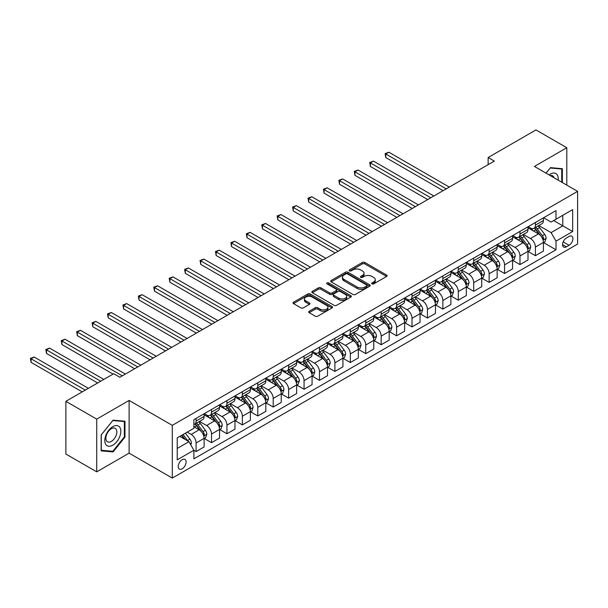 <?xml version="1.0" encoding="UTF-8"?>
<svg xmlns="http://www.w3.org/2000/svg" width="608" height="608" viewBox="0 0 608 608"><rect width="100%" height="100%" fill="white"/><g stroke="black" fill="none" stroke-linecap="round" stroke-linejoin="round"><path stroke-width="0.91" d="M372.02 283.875A1.201 0.692 0 0 0 373.715 283.875L386.582 276.45A1.71 0.988 0 0 0 387.083 275.751A1.71 0.988 0 0 0 386.582 275.052L364.785 262.466A1.71 0.988 0 0 0 362.36 262.466L349.494 269.891A1.201 0.692 0 0 0 349.144 270.385A1.201 0.692 0 0 0 349.494 270.872A1.201 0.692 0 0 0 351.188 270.872L352.853 269.914A5.48 3.162 0 0 1 360.605 269.914L362.421 270.963A5.48 3.162 0 0 1 364.025 273.197A5.48 3.162 0 0 1 362.421 275.439L360.757 276.397A1.201 0.692 0 0 0 360.407 276.883A1.201 0.692 0 0 0 360.757 277.377A1.201 0.692 0 0 0 362.452 277.377L364.116 276.412A5.48 3.162 0 0 1 371.868 276.412L373.684 277.461A5.48 3.162 0 0 1 375.288 279.703A5.48 3.162 0 0 1 373.684 281.937L372.02 282.902A1.201 0.692 0 0 0 371.67 283.389A1.201 0.692 0 0 0 372.02 283.875L372.02 282.902M182.157 468.821A5.586 3.222 120 0 0 185.805 463.896A5.586 3.222 120 0 0 184.954 459.42A5.586 3.222 120 0 0 182.157 459.701A5.586 3.222 120 0 0 178.509 464.618A5.586 3.222 120 0 0 179.368 469.095A5.586 3.222 120 0 0 182.157 468.821M309.191 311.273A1.71 0.988 0 0 0 308.689 311.972A1.71 0.988 0 0 0 309.191 312.672L315.309 316.198A1.71 0.988 0 0 0 317.733 316.198L332.021 307.952A1.71 0.988 0 0 0 332.523 307.253A1.71 0.988 0 0 0 332.021 306.554L310.224 293.968A1.71 0.988 0 0 0 307.8 293.968L293.512 302.214A1.71 0.988 0 0 0 293.01 302.913A1.71 0.988 0 0 0 293.512 303.612L300.899 307.876A1.71 0.988 0 0 0 303.324 307.876L309.434 304.35A1.71 0.988 0 0 0 309.936 303.65A1.71 0.988 0 0 0 309.434 302.951L305.771 300.838A4.583 2.645 0 0 1 304.433 298.961A4.583 2.645 0 0 1 307.26 296.522A4.583 2.645 0 0 1 312.254 297.092L326.602 305.383A4.583 2.645 0 0 1 327.948 307.253A4.583 2.645 0 0 1 325.113 309.692A4.583 2.645 0 0 1 320.127 309.122L317.733 307.739A1.71 0.988 0 0 0 315.309 307.739L309.191 311.273L309.191 312.672L315.309 309.16L315.309 307.739M129.109 400.436L96.718 419.132L65.869 401.326L65.869 454.039L96.718 471.846L129.109 453.15L172.292 478.078L172.292 425.364L129.109 400.436L129.109 453.15M566.8 185.128L566.8 147.729L534.417 166.432L577.6 191.36L172.292 425.364M566.8 147.729L535.96 129.922L488.148 157.525L488.148 164.646M65.869 401.326L113.681 373.722L119.852 377.279L494.319 161.09L488.148 157.525M352.974 294.454A1.71 0.988 0 0 0 355.399 294.454L369.687 286.201A1.71 0.988 0 0 0 370.188 285.502A1.71 0.988 0 0 0 369.687 284.802L347.89 272.217A1.71 0.988 0 0 0 345.466 272.217L331.178 280.47A1.71 0.988 0 0 0 330.676 281.17A1.71 0.988 0 0 0 331.178 281.869L352.974 294.454M327.476 284.141A1.201 0.692 0 0 1 328.692 284.308L328.692 282.88L350.854 295.678A1.71 0.988 0 0 1 351.356 296.377A1.71 0.988 0 0 1 350.854 297.076L336.566 305.33A1.71 0.988 0 0 1 334.142 305.33L312.345 292.744L318.455 289.233L318.455 287.812L312.345 291.346A1.71 0.988 0 0 0 311.843 292.045A1.71 0.988 0 0 0 312.345 292.744L312.345 291.346M318.455 289.233A1.71 0.988 0 0 1 320.88 289.233L320.88 287.812A1.71 0.988 0 0 0 318.455 287.812M320.88 287.812L329.718 292.919A1.71 0.988 0 0 0 332.143 292.919L336.201 290.571A1.71 0.988 0 0 0 336.703 289.872A1.71 0.988 0 0 0 336.201 289.172L326.998 283.86A1.201 0.692 0 0 1 326.648 283.374A1.201 0.692 0 0 1 327.385 282.735A1.201 0.692 0 0 1 328.692 282.88M569.088 236.451L566.375 238.017A5.411 3.124 120 0 0 562.841 242.79A5.411 3.124 120 0 0 563.669 247.122A5.411 3.124 120 0 0 566.375 246.856L569.088 245.282A5.411 3.124 120 0 0 572.622 240.517A5.411 3.124 120 0 0 571.794 236.185A5.411 3.124 120 0 0 569.088 236.451M172.292 478.078L577.6 244.074L577.6 191.36M543.605 217.755L551.076 222.064L556.008 219.214L556.008 210.596L193.884 419.664L193.884 428.283L177.224 437.904L177.224 459.846L193.884 450.224L193.884 458.842L556.008 249.774L556.008 241.156L551.076 232.606L538.802 225.522M556.008 219.214L572.668 209.6L572.668 231.534L556.008 241.156M96.718 419.132L96.718 471.846M553.66 220.567L562.795 225.842L562.795 215.293L572.668 209.6M551.076 232.606L562.795 225.842L572.668 231.534M177.224 448.446L188.944 441.674L179.816 436.407M193.884 450.3L196.103 451.577L196.103 442.958A6.977 4.028 -120 0 0 191.17 434.408L187.218 432.136M196.103 451.577L204.121 446.948L204.121 438.33A6.977 4.028 -120 0 0 199.188 429.78L193.884 426.717M204.311 438.505L211.523 442.677L211.523 434.059A6.977 4.028 -120 0 0 206.591 425.509L199.5 421.42M211.523 442.677L219.541 438.041L219.541 429.423A6.977 4.028 -120 0 0 214.609 420.88L204.121 414.823M219.731 429.605L226.951 433.77L226.951 425.152A6.977 4.028 -120 0 0 222.011 416.602L214.928 412.513M226.951 433.77L234.969 429.142L234.969 420.523A6.977 4.028 -120 0 0 230.029 411.973L219.541 405.916M235.152 420.698L242.372 424.87L242.372 416.244A6.977 4.028 -120 0 0 237.432 407.702L230.348 403.606M242.372 424.87L250.39 420.234L250.39 411.616A6.977 4.028 -120 0 0 245.457 403.066L234.969 397.016M250.572 411.798L257.792 415.963L257.792 407.345A6.977 4.028 -120 0 0 252.86 398.795L245.769 394.706M257.792 415.963L265.81 411.335L265.81 402.716A6.977 4.028 -120 0 0 260.878 394.166L250.39 388.109M266 402.891L273.212 407.056L273.212 398.438A6.977 4.028 -120 0 0 268.28 389.888L261.197 385.799M273.212 407.056L281.238 402.428L281.238 393.809A6.977 4.028 -120 0 0 276.298 385.259L265.81 379.202M281.42 393.984L288.64 398.156L288.64 389.538A6.977 4.028 -120 0 0 283.7 380.988L276.617 376.892M288.64 398.156L296.658 393.52L296.658 384.902A6.977 4.028 -120 0 0 291.726 376.36L281.238 370.302M296.841 385.084L304.061 389.249L304.061 380.631A6.977 4.028 -120 0 0 299.128 372.081L292.038 367.992M304.061 389.249L312.079 384.621L312.079 376.002A6.977 4.028 -120 0 0 307.146 367.452L296.658 361.395M312.269 376.177L319.481 380.342L319.481 371.724A6.977 4.028 -120 0 0 314.549 363.181L307.466 359.085M319.481 380.342L327.507 375.714L327.507 367.095A6.977 4.028 -120 0 0 322.567 358.545L312.079 352.496M327.689 367.278L334.909 371.442L334.909 362.824A6.977 4.028 -120 0 0 329.969 354.274L322.886 350.185M334.909 371.442L342.927 366.814L342.927 358.188A6.977 4.028 -120 0 0 337.995 349.646L327.507 343.588M343.11 358.37L350.33 362.535L350.33 353.917A6.977 4.028 -120 0 0 345.397 345.367L338.306 341.278M350.33 362.535L358.348 357.907L358.348 349.288A6.977 4.028 -120 0 0 353.415 340.738L342.927 334.681M358.538 349.463L365.75 353.636L365.75 345.01A6.977 4.028 -120 0 0 360.818 336.467L353.734 332.371M365.75 353.636L373.776 349L373.776 340.381A6.977 4.028 -120 0 0 368.836 331.831L358.348 325.782M373.958 340.564L381.178 344.728L381.178 336.11A6.977 4.028 -120 0 0 376.238 327.56L369.155 323.471M381.178 344.728L389.196 340.1L389.196 331.482A6.977 4.028 -120 0 0 384.264 322.932L373.776 316.874M389.378 331.656L396.598 335.821L396.598 327.203A6.977 4.028 -120 0 0 391.666 318.653L384.575 314.564M396.598 335.821L404.616 331.193L404.616 322.574A6.977 4.028 -120 0 0 399.684 314.024L389.196 307.975M404.806 322.749L412.019 326.922L412.019 318.303A6.977 4.028 -120 0 0 407.086 309.753L400.003 305.664M412.019 326.922L420.044 322.293L420.044 313.667A6.977 4.028 -120 0 0 415.104 305.125L404.616 299.068M420.227 313.85L427.447 318.014L427.447 309.396A6.977 4.028 -120 0 0 422.507 300.846L415.424 296.757M427.447 318.014L435.465 313.386L435.465 304.768A6.977 4.028 -120 0 0 430.525 296.218L420.044 290.16M435.647 304.942L442.867 309.115L442.867 300.489A6.977 4.028 -120 0 0 437.935 291.946L430.844 287.85M442.867 309.115L450.885 304.479L450.885 295.86A6.977 4.028 -120 0 0 445.953 287.31L435.465 281.261M451.075 296.043L458.288 300.208L458.288 291.589A6.977 4.028 -120 0 0 453.355 283.039L446.264 278.95M458.288 300.208L466.306 295.579L466.306 286.961A6.977 4.028 -120 0 0 461.373 278.411L450.885 272.354M466.496 287.136L473.716 291.3L473.716 282.682A6.977 4.028 -120 0 0 468.776 274.132L461.692 270.043M473.716 291.3L481.734 286.672L481.734 278.054A6.977 4.028 -120 0 0 476.794 269.504L466.306 263.446M481.916 278.228L489.136 282.401L489.136 273.782A6.977 4.028 -120 0 0 484.196 265.232L477.113 261.136M489.136 282.401L497.154 277.765L497.154 269.146A6.977 4.028 -120 0 0 492.222 260.604L481.734 254.547M497.336 269.329L504.556 273.494L504.556 264.875A6.977 4.028 -120 0 0 499.624 256.325L492.533 252.236M504.556 273.494L512.574 268.865L512.574 260.247A6.977 4.028 -120 0 0 507.642 251.697L497.154 245.64M512.764 260.422L519.977 264.586L519.977 255.968A6.977 4.028 -120 0 0 515.044 247.426L507.961 243.329M519.977 264.586L528.002 259.958L528.002 251.34A6.977 4.028 -120 0 0 523.062 242.79L512.574 236.74M528.185 251.522L535.405 255.687L535.405 247.068A6.977 4.028 -120 0 0 530.465 238.518L523.382 234.43M535.405 255.687L543.423 251.058L543.423 242.432A6.977 4.028 -120 0 0 538.49 233.89L528.002 227.833M528.185 226.655L530.465 227.977A6.977 4.028 -120 0 0 533.961 228.319A6.977 4.028 -120 0 0 535.405 225.127L535.405 222.49M512.764 235.562L515.044 236.877A6.977 4.028 -120 0 0 518.533 237.226A6.977 4.028 -120 0 0 519.977 234.027L519.977 231.397M497.336 244.469L499.624 245.784A6.977 4.028 -120 0 0 503.112 246.126A6.977 4.028 -120 0 0 504.556 242.934L504.556 240.297M481.916 253.369L484.196 254.691A6.977 4.028 -120 0 0 487.692 255.033A6.977 4.028 -120 0 0 489.136 251.841L489.136 249.204M466.496 262.276L468.776 263.591A6.977 4.028 -120 0 0 472.264 263.94A6.977 4.028 -120 0 0 473.716 260.741L473.716 258.104M451.068 271.176L453.355 272.498A6.977 4.028 -120 0 0 456.844 272.84A6.977 4.028 -120 0 0 458.288 269.648L458.288 267.011M435.647 280.083L437.935 281.398A6.977 4.028 -120 0 0 441.423 281.747A6.977 4.028 -120 0 0 442.867 278.555L442.867 275.918M420.227 288.99L422.507 290.305A6.977 4.028 -120 0 0 425.995 290.654A6.977 4.028 -120 0 0 427.447 287.455L427.447 284.818M404.806 297.89L407.086 299.212A6.977 4.028 -120 0 0 410.575 299.554A6.977 4.028 -120 0 0 412.019 296.362L412.019 293.725M389.378 306.797L391.666 308.112A6.977 4.028 -120 0 0 395.154 308.461A6.977 4.028 -120 0 0 396.598 305.262L396.598 302.632M373.958 315.696L376.238 317.019A6.977 4.028 -120 0 0 379.726 317.361A6.977 4.028 -120 0 0 381.178 314.169L381.178 311.532M358.538 324.604L360.818 325.926A6.977 4.028 -120 0 0 364.306 326.268A6.977 4.028 -120 0 0 365.75 323.076L365.75 320.439M343.11 333.511L345.397 334.826A6.977 4.028 -120 0 0 348.886 335.175A6.977 4.028 -120 0 0 350.33 331.976L350.33 329.338M327.689 342.41L329.969 343.733A6.977 4.028 -120 0 0 333.465 344.075A6.977 4.028 -120 0 0 334.909 340.883L334.909 338.246M312.269 351.318L314.549 352.632A6.977 4.028 -120 0 0 318.037 352.982A6.977 4.028 -120 0 0 319.481 349.782L319.481 347.153M296.841 360.225L299.128 361.54A6.977 4.028 -120 0 0 302.617 361.882A6.977 4.028 -120 0 0 304.061 358.69L304.061 356.052M281.42 369.124L283.7 370.447A6.977 4.028 -120 0 0 287.196 370.789A6.977 4.028 -120 0 0 288.64 367.597L288.64 364.96M266 378.032L268.28 379.346A6.977 4.028 -120 0 0 271.768 379.696A6.977 4.028 -120 0 0 273.212 376.496L273.212 373.859M250.572 386.931L252.86 388.254A6.977 4.028 -120 0 0 256.348 388.596A6.977 4.028 -120 0 0 257.792 385.404L257.792 382.766M235.152 395.838L237.432 397.153A6.977 4.028 -120 0 0 240.928 397.503A6.977 4.028 -120 0 0 242.372 394.303L242.372 391.674M219.731 404.746L222.011 406.06A6.977 4.028 -120 0 0 225.5 406.402A6.977 4.028 -120 0 0 226.951 403.21L226.951 400.573M204.311 413.645L206.591 414.968A6.977 4.028 -120 0 0 210.079 415.31A6.977 4.028 -120 0 0 211.523 412.118L211.523 409.48M543.605 242.615L556.008 249.774M533.961 228.319L541.979 223.691A6.977 4.028 -120 0 0 543.423 220.499L543.423 217.862M518.533 237.226L526.558 232.598A6.977 4.028 -120 0 0 528.002 229.398L528.002 226.761M503.112 246.126L511.13 241.498A6.977 4.028 -120 0 0 512.574 238.306L512.574 235.668M487.692 255.033L495.71 250.405A6.977 4.028 -120 0 0 497.154 247.205L497.154 244.576M472.264 263.94L480.29 259.304A6.977 4.028 -120 0 0 481.734 256.112L481.734 253.475M456.844 272.84L464.862 268.212A6.977 4.028 -120 0 0 466.306 265.02L466.306 262.382M441.423 281.747L449.441 277.119A6.977 4.028 -120 0 0 450.885 273.919L450.885 271.282M425.995 290.654L434.021 286.018A6.977 4.028 -120 0 0 435.465 282.826L435.465 280.189M410.575 299.554L418.593 294.926A6.977 4.028 -120 0 0 420.044 291.726L420.044 289.096M395.154 308.461L403.172 303.833A6.977 4.028 -120 0 0 404.616 300.633L404.616 297.996M379.726 317.361L387.752 312.732A6.977 4.028 -120 0 0 389.196 309.54L389.196 306.903M364.306 326.268L372.324 321.64A6.977 4.028 -120 0 0 373.776 318.44L373.776 315.81M348.886 335.175L356.904 330.539A6.977 4.028 -120 0 0 358.348 327.347L358.348 324.71M333.465 344.075L341.483 339.446A6.977 4.028 -120 0 0 342.927 336.254L342.927 333.617M318.037 352.982L326.055 348.354A6.977 4.028 -120 0 0 327.507 345.154L327.507 342.517M302.617 361.882L310.635 357.253A6.977 4.028 -120 0 0 312.079 354.061L312.079 351.424M287.196 370.789L295.214 366.16A6.977 4.028 -120 0 0 296.658 362.961L296.658 360.331M271.768 379.696L279.794 375.06A6.977 4.028 -120 0 0 281.238 371.868L281.238 369.231M256.348 388.596L264.366 383.967A6.977 4.028 -120 0 0 265.81 380.775L265.81 378.138M240.928 397.503L248.946 392.874A6.977 4.028 -120 0 0 250.39 389.675L250.39 387.038M225.5 406.402L233.525 401.774A6.977 4.028 -120 0 0 234.969 398.582L234.969 395.945M210.079 415.31L218.097 410.681A6.977 4.028 -120 0 0 219.541 407.482L219.541 404.852M193.884 424.498A6.977 4.028 -120 0 0 194.659 424.217L202.677 419.581A6.977 4.028 -120 0 0 204.121 416.389L204.121 413.752M194.659 424.217A6.977 4.028 -120 0 0 196.103 421.017L196.103 418.38M188.944 441.674L193.884 450.224M562.362 182.56L562.362 168.712L550.453 167.648L546.045 173.143M101.156 450.862L113.065 451.926L124.974 437.114L124.974 421.238L113.065 420.174L101.156 434.986L101.156 450.862M124.359 436.757L124.974 437.114M111.811 451.197L113.065 451.926M372.499 284.05L373.684 283.366A5.48 3.162 0 0 0 375.288 281.124L375.288 279.703M364.025 273.197L364.025 274.626A5.48 3.162 0 0 1 362.421 276.86L361.236 277.544M386.582 275.052L386.582 276.45L364.785 263.887A1.71 0.988 0 0 0 362.36 263.887L349.972 271.046M369.664 286.216L347.89 273.646A1.71 0.988 0 0 0 345.466 273.646L331.2 281.884M366.662 285.996A1.201 0.692 0 0 0 367.012 285.502A1.201 0.692 0 0 0 366.662 285.015L347.525 273.965A1.201 0.692 0 0 0 345.83 273.965L344.075 274.983A5.48 3.162 0 0 0 342.464 277.218A5.48 3.162 0 0 0 344.075 279.46L357.154 287.006A5.48 3.162 0 0 0 364.906 287.006L366.662 285.996L366.662 287.417A1.201 0.692 0 0 0 367.012 286.93L367.012 285.502M342.464 277.218L342.464 278.646A5.48 3.162 0 0 0 344.075 280.881L344.075 279.46M366.662 287.417L364.906 288.435A5.48 3.162 0 0 1 357.154 288.435L344.075 280.881M320.88 289.233L329.718 294.34A1.71 0.988 0 0 0 332.143 294.34L336.201 292A1.71 0.988 0 0 0 336.703 291.3L336.703 289.872M328.692 284.308L350.831 297.092M338.892 298.216A4.583 2.645 0 0 0 343.885 298.786A4.583 2.645 0 0 0 346.72 296.339A4.583 2.645 0 0 0 345.374 294.47L340.32 291.551A1.71 0.988 0 0 0 337.896 291.551L333.838 293.892A1.71 0.988 0 0 0 333.336 294.591A1.71 0.988 0 0 0 333.838 295.29L338.892 298.216L338.892 299.638A4.583 2.645 0 0 0 343.885 300.208A4.583 2.645 0 0 0 346.72 297.768L346.72 296.339M333.336 294.591L333.336 296.02A1.71 0.988 0 0 0 333.838 296.719L333.838 295.29M338.892 299.638L333.838 296.719M327.948 307.253L327.948 308.674A4.583 2.645 0 0 1 325.113 311.121A4.583 2.645 0 0 1 320.127 310.544L317.733 309.16A1.71 0.988 0 0 0 315.309 309.16M304.433 298.961L304.433 300.39A4.583 2.645 0 0 0 305.771 302.26L305.771 300.838M309.411 304.365L305.771 302.26M332.021 306.554L332.021 307.952L310.224 295.389A1.71 0.988 0 0 0 307.8 295.389L293.535 303.628M543.423 242.721L544.905 241.87L546.136 238.306A4.621 2.668 -120 0 0 544.662 234.369L539.623 227.635A13.346 7.706 -120 0 0 538.164 225.895M533.148 230.804A13.346 7.706 -120 0 0 530.419 227.947M543.005 239.886L543.643 238.503A4.621 2.668 -120 0 0 542.321 235.722L537.274 228.988A13.346 7.706 -120 0 0 535.823 227.248M534.576 227.962A11.081 6.399 60 0 1 536.393 230.029L540.664 235.729M449.282 187.089L388.884 152.22L385.799 153.999L385.799 157.563L443.11 190.646M534.341 228.099A13.346 7.706 60 0 1 535.792 229.847L539.144 234.323M385.799 157.563L385.122 153.604L446.196 188.868M385.122 153.604L388.884 152.22M528.002 251.628L529.484 250.77L530.716 247.205A4.621 2.668 -120 0 0 529.241 243.268L524.195 236.542A13.346 7.706 -120 0 0 522.743 234.794M517.727 239.712A13.346 7.706 -120 0 0 514.991 236.854M527.577 248.794L528.215 247.403A4.621 2.668 -120 0 0 526.893 244.621L521.854 237.895A13.346 7.706 -120 0 0 520.395 236.147M519.156 236.869A11.081 6.399 60 0 1 520.972 238.936L525.236 244.629M433.861 195.989L373.464 161.12L370.378 162.906L370.378 166.463L427.69 199.553M518.913 237.006A13.346 7.706 60 0 1 520.372 238.746L523.724 243.223M370.378 166.463L369.702 162.511L430.776 197.775M369.702 162.511L373.464 161.12M512.574 260.528L514.056 259.677L515.295 256.112A4.621 2.668 -120 0 0 513.813 252.176L508.774 245.442A13.346 7.706 -120 0 0 507.315 243.702M502.307 248.611A13.346 7.706 -120 0 0 499.571 245.754M512.156 257.701L512.795 256.31A4.621 2.668 -120 0 0 511.472 253.528L506.434 246.802A13.346 7.706 -120 0 0 504.974 245.054M503.728 245.769A11.081 6.399 60 0 1 505.552 247.836L509.816 253.536M418.433 204.896L358.044 170.027L354.958 171.806L354.958 175.37L412.27 208.46M503.492 245.913A13.346 7.706 60 0 1 504.952 247.654L508.303 252.13M354.958 175.37L354.282 171.418L415.355 206.674M354.282 171.418L358.044 170.027M497.154 269.435L498.636 268.576L499.867 265.02A4.621 2.668 -120 0 0 498.393 261.083L493.354 254.349A13.346 7.706 -120 0 0 491.895 252.609M486.879 257.518A13.346 7.706 -120 0 0 484.15 254.661M496.736 266.6L497.374 265.217A4.621 2.668 -120 0 0 496.052 262.436L491.006 255.702A13.346 7.706 -120 0 0 489.554 253.962M488.308 254.676A11.081 6.399 60 0 1 490.124 256.743L494.395 262.436M403.013 213.803L342.616 178.934L339.538 180.713L339.538 184.277L396.842 217.36M488.072 254.813A13.346 7.706 60 0 1 489.524 256.561L492.875 261.03M339.538 184.277L338.854 180.318L399.927 215.582M338.854 180.318L342.616 178.934M481.734 278.335L483.216 277.484L484.447 273.919A4.621 2.668 -120 0 0 482.972 269.982L477.926 263.256A13.346 7.706 -120 0 0 476.474 261.508M471.458 266.426A13.346 7.706 -120 0 0 468.722 263.56M481.308 275.508L481.946 274.117A4.621 2.668 -120 0 0 480.624 271.335L475.585 264.609A13.346 7.706 -120 0 0 474.126 262.861M472.887 263.583A11.081 6.399 60 0 1 474.704 265.65L478.975 271.343M387.592 222.703L327.195 187.834L324.11 189.612L324.11 193.177L381.421 226.267M472.644 263.72A13.346 7.706 60 0 1 474.103 265.46L477.455 269.937M324.11 193.177L323.433 189.225L384.507 224.481M323.433 189.225L327.195 187.834M558.144 180.128A11.339 6.551 120 0 0 557.156 174.739A11.339 6.551 120 0 0 549.062 174.884M554.032 177.749A7.767 4.484 120 0 0 553.5 176.624A7.767 4.484 120 0 0 552.634 175.818A7.767 4.484 120 0 0 550.255 175.575M546.068 173.158L550.21 167.998L561.746 169.032L561.746 182.21M560.979 168.591L561.746 169.032M112.822 426.649A11.339 6.551 120 0 0 104.796 440.542A11.339 6.551 120 0 0 112.822 445.17A11.339 6.551 120 0 0 120.84 431.277A11.339 6.551 120 0 0 112.822 426.649M111.355 428.724A7.767 4.484 120 0 0 106.286 435.564A7.767 4.484 120 0 0 107.479 441.788A7.767 4.484 120 0 0 111.355 441.408A7.767 4.484 120 0 0 116.432 434.56A7.767 4.484 120 0 0 115.239 428.344A7.767 4.484 120 0 0 111.355 428.724M124.359 436.939L112.822 451.288L101.285 450.262L101.285 434.88L112.822 420.523L124.359 421.557L124.359 436.939M123.591 421.116L124.359 421.557M466.306 287.242L467.788 286.391L469.026 282.826A4.621 2.668 -120 0 0 467.544 278.89L462.506 272.156A13.346 7.706 -120 0 0 461.046 270.416M456.038 275.325A13.346 7.706 -120 0 0 453.302 272.468M465.888 284.407L466.526 283.024A4.621 2.668 -120 0 0 465.204 280.242L460.165 273.509A13.346 7.706 -120 0 0 458.706 271.768M457.467 272.483A11.081 6.399 60 0 1 459.283 274.55L463.547 280.25M372.164 231.61L311.775 196.741L308.689 198.52L308.689 202.084L366.001 235.167M457.224 272.62A13.346 7.706 60 0 1 458.683 274.368L462.034 278.844M308.689 202.084L308.013 198.132L369.086 233.388M308.013 198.132L311.775 196.741M450.885 296.149L452.367 295.29L453.598 291.726A4.621 2.668 -120 0 0 452.124 287.789L447.085 281.063A13.346 7.706 -120 0 0 445.626 279.315M440.61 284.232A13.346 7.706 -120 0 0 437.882 281.375M450.467 293.314L451.106 291.924A4.621 2.668 -120 0 0 449.783 289.15L444.737 282.416A13.346 7.706 -120 0 0 443.285 280.676M442.039 281.39A11.081 6.399 60 0 1 443.863 283.457L448.126 289.15M356.744 240.51L296.347 205.641L293.269 207.427L293.269 210.984L350.573 244.074M441.803 281.527A13.346 7.706 60 0 1 443.255 283.267L446.606 287.744M293.269 210.984L292.585 207.032L353.658 242.296M292.585 207.032L296.347 205.641M435.465 305.049L436.947 304.198L438.178 300.633A4.621 2.668 -120 0 0 436.704 296.696L431.657 289.97A13.346 7.706 -120 0 0 430.206 288.222M425.19 293.14A13.346 7.706 -120 0 0 422.461 290.274M435.039 302.222L435.678 300.831A4.621 2.668 -120 0 0 434.355 298.049L429.316 291.323A13.346 7.706 -120 0 0 427.857 289.575M426.618 290.29A11.081 6.399 60 0 1 428.435 292.364L432.706 298.057M341.324 249.417L280.926 214.548L277.841 216.326L277.841 219.891L335.152 252.981M426.383 290.434A13.346 7.706 60 0 1 427.834 292.174L431.186 296.651M277.841 219.891L277.164 215.939L338.238 251.195M277.164 215.939L280.926 214.548M420.044 313.956L421.519 313.097L422.758 309.54A4.621 2.668 -120 0 0 421.276 305.604L416.237 298.87A13.346 7.706 -120 0 0 414.778 297.13M409.769 302.039A13.346 7.706 -120 0 0 407.033 299.182M419.619 311.121L420.257 309.738A4.621 2.668 -120 0 0 418.935 306.956L413.896 300.223A13.346 7.706 -120 0 0 412.437 298.482M411.198 299.197A11.081 6.399 60 0 1 413.014 301.264L417.278 306.964M325.903 258.324L265.506 223.455L262.42 225.234L262.42 228.798L319.732 261.881M410.955 299.334A13.346 7.706 60 0 1 412.414 301.082L415.766 305.55M262.42 228.798L261.744 224.838L322.818 260.102M261.744 224.838L265.506 223.455M404.616 322.863L406.098 322.004L407.33 318.44A4.621 2.668 -120 0 0 405.855 314.503L400.816 307.777A13.346 7.706 -120 0 0 399.357 306.029M394.341 310.946A13.346 7.706 -120 0 0 391.613 308.081M404.198 320.028L404.837 318.638A4.621 2.668 -120 0 0 403.514 315.856L398.468 309.13A13.346 7.706 -120 0 0 397.016 307.382M395.77 308.104A11.081 6.399 60 0 1 397.594 310.171L401.858 315.864M310.475 267.224L250.086 232.355L247 234.141L247 237.698L304.312 270.788M395.534 308.241A13.346 7.706 60 0 1 396.994 309.981L400.345 314.458M247 237.698L246.316 233.746L307.39 269.01M246.316 233.746L250.086 232.355M389.196 331.763L390.678 330.912L391.909 327.347A4.621 2.668 -120 0 0 390.435 323.41L385.396 316.677A13.346 7.706 -120 0 0 383.937 314.936M378.921 319.846A13.346 7.706 -120 0 0 376.192 316.988M388.77 328.928L389.416 327.545A4.621 2.668 -120 0 0 388.086 324.763L383.048 318.03A13.346 7.706 -120 0 0 381.588 316.289M380.35 317.004A11.081 6.399 60 0 1 382.166 319.071L386.437 324.771M295.055 276.131L234.658 241.262L231.572 243.04L231.572 246.605L288.884 279.688M380.114 317.14A13.346 7.706 60 0 1 381.566 318.888L384.917 323.365M231.572 246.605L230.896 242.653L291.969 277.909M230.896 242.653L234.658 241.262M373.776 340.67L375.25 339.811L376.489 336.254A4.621 2.668 -120 0 0 375.014 332.31L369.968 325.584A13.346 7.706 -120 0 0 368.516 323.836M363.5 328.753A13.346 7.706 -120 0 0 360.764 325.896M373.35 337.835L373.988 336.452A4.621 2.668 -120 0 0 372.666 333.67L367.627 326.937A13.346 7.706 -120 0 0 366.168 325.196M364.929 325.911A11.081 6.399 60 0 1 366.746 327.978L371.009 333.67M279.634 285.03L219.237 250.162L216.152 251.948L216.152 255.504L273.463 288.595M364.686 326.048A13.346 7.706 60 0 1 366.145 327.796L369.497 332.264M216.152 255.504L215.475 251.552L276.549 286.816M215.475 251.552L219.237 250.162M358.348 349.57L359.83 348.718L361.061 345.154A4.621 2.668 -120 0 0 359.586 341.217L354.548 334.491A13.346 7.706 -120 0 0 353.088 332.743M348.08 337.66A13.346 7.706 -120 0 0 345.344 334.795M357.93 346.742L358.568 345.352A4.621 2.668 -120 0 0 357.246 342.57L352.199 335.844A13.346 7.706 -120 0 0 350.748 334.096M349.501 334.818A11.081 6.399 60 0 1 351.325 336.885L355.589 342.578M264.206 293.938L203.817 259.069L200.731 260.847L200.731 264.412L258.043 297.502M349.266 334.955A13.346 7.706 60 0 1 350.725 336.695L354.076 341.172M200.731 264.412L200.047 260.46L261.121 295.716M200.047 260.46L203.817 259.069M342.927 358.477L344.409 357.618L345.64 354.061A4.621 2.668 -120 0 0 344.166 350.124L339.127 343.391A13.346 7.706 -120 0 0 337.668 341.65M332.652 346.56A13.346 7.706 -120 0 0 329.924 343.702M342.509 355.642L343.148 354.259A4.621 2.668 -120 0 0 341.818 351.477L336.779 344.744A13.346 7.706 -120 0 0 335.32 343.003M334.081 343.718A11.081 6.399 60 0 1 335.897 345.785L340.168 351.485M248.786 302.845L188.389 267.976L185.303 269.754L185.303 273.319L242.615 306.402M333.845 343.854A13.346 7.706 60 0 1 335.297 345.602L338.648 350.071M185.303 273.319L184.627 269.359L245.7 304.623M184.627 269.359L188.389 267.976M327.507 367.384L328.981 366.525L330.22 362.961A4.621 2.668 -120 0 0 328.746 359.024L323.699 352.298A13.346 7.706 -120 0 0 322.248 350.55M317.232 355.467A13.346 7.706 -120 0 0 314.496 352.602M327.081 364.549L327.72 363.158A4.621 2.668 -120 0 0 326.397 360.377L321.358 353.651A13.346 7.706 -120 0 0 319.899 351.903M318.66 352.625A11.081 6.399 60 0 1 320.477 354.692L324.74 360.384M233.366 311.744L172.968 276.876L169.883 278.662L169.883 282.218L227.194 315.309M318.417 352.762A13.346 7.706 60 0 1 319.876 354.502L323.228 358.978M169.883 282.218L169.206 278.266L230.28 313.53M169.206 278.266L172.968 276.876M312.079 376.284L313.561 375.432L314.792 371.868A4.621 2.668 -120 0 0 313.318 367.931L308.279 361.198A13.346 7.706 -120 0 0 306.82 359.457M301.811 364.367A13.346 7.706 -120 0 0 299.075 361.509M311.661 373.456L312.299 372.066A4.621 2.668 -120 0 0 310.977 369.284L305.938 362.558A13.346 7.706 -120 0 0 304.479 360.81M303.232 361.524A11.081 6.399 60 0 1 305.056 363.592L309.32 369.292M217.938 320.652L157.548 285.783L154.462 287.561L154.462 291.126L211.774 324.216M302.997 361.661A13.346 7.706 60 0 1 304.456 363.409L307.808 367.886M154.462 291.126L153.778 287.174L214.86 322.43M153.778 287.174L157.548 285.783M296.658 385.191L298.14 384.332L299.372 380.775A4.621 2.668 -120 0 0 297.897 376.838L292.858 370.105A13.346 7.706 -120 0 0 291.399 368.364M286.383 373.274A13.346 7.706 -120 0 0 283.655 370.416M296.24 382.356L296.879 380.973A4.621 2.668 -120 0 0 295.556 378.191L290.51 371.458A13.346 7.706 -120 0 0 289.058 369.717M287.812 370.432A11.081 6.399 60 0 1 289.628 372.499L293.9 378.191M202.517 329.559L142.12 294.69L139.034 296.468L139.034 300.025L196.346 333.116M287.576 370.568A13.346 7.706 60 0 1 289.028 372.316L292.38 376.785M139.034 300.025L138.358 296.073L199.432 331.337M138.358 296.073L142.12 294.69M281.238 394.09L282.72 393.239L283.951 389.675A4.621 2.668 -120 0 0 282.477 385.738L277.43 379.012A13.346 7.706 -120 0 0 275.979 377.264M270.963 382.181A13.346 7.706 -120 0 0 268.227 379.316M280.812 391.263L281.451 389.872A4.621 2.668 -120 0 0 280.128 387.091L275.09 380.365A13.346 7.706 -120 0 0 273.63 378.617M272.392 379.339A11.081 6.399 60 0 1 274.208 381.406L278.472 387.098M187.097 338.458L126.7 303.59L123.614 305.368L123.614 308.932L180.926 342.023M272.148 379.476A13.346 7.706 60 0 1 273.608 381.216L276.959 385.692M123.614 308.932L122.938 304.98L184.011 340.237M122.938 304.98L126.7 303.59M265.81 402.998L267.292 402.146L268.531 398.582A4.621 2.668 -120 0 0 267.049 394.645L262.01 387.912A13.346 7.706 -120 0 0 260.551 386.171M255.542 391.081A13.346 7.706 -120 0 0 252.806 388.223M265.392 400.163L266.03 398.78A4.621 2.668 -120 0 0 264.708 395.998L259.669 389.264A13.346 7.706 -120 0 0 258.21 387.524M256.964 388.238A11.081 6.399 60 0 1 258.788 390.306L263.051 396.006M171.669 347.366L111.279 312.497L108.194 314.275L108.194 317.84L165.505 350.922M256.728 388.375A13.346 7.706 60 0 1 258.187 390.123L261.539 394.6M108.194 317.84L107.517 313.888L168.591 349.144M107.517 313.888L111.279 312.497M250.39 411.905L251.872 411.046L253.103 407.482A4.621 2.668 -120 0 0 251.628 403.545L246.59 396.819A13.346 7.706 -120 0 0 245.13 395.071M240.114 399.988A13.346 7.706 -120 0 0 237.386 397.13M249.972 409.07L250.61 407.679A4.621 2.668 -120 0 0 249.288 404.898L244.241 398.172A13.346 7.706 -120 0 0 242.79 396.424M241.543 397.146A11.081 6.399 60 0 1 243.36 399.213L247.631 404.905M156.248 356.265L95.851 321.396L92.773 323.182L92.773 326.739L150.077 359.83M241.308 397.282A13.346 7.706 60 0 1 242.759 399.023L246.111 403.499M92.773 326.739L92.089 322.787L153.163 358.051M92.089 322.787L95.851 321.396M234.969 420.804L236.451 419.953L237.682 416.389A4.621 2.668 -120 0 0 236.208 412.452L231.162 405.726A13.346 7.706 -120 0 0 229.71 403.978M224.694 408.888A13.346 7.706 -120 0 0 221.958 406.03M234.544 417.977L235.182 416.586A4.621 2.668 -120 0 0 233.86 413.805L228.821 407.079A13.346 7.706 -120 0 0 227.362 405.331M226.123 406.045A11.081 6.399 60 0 1 227.939 408.12L232.21 413.812M140.828 365.172L80.431 330.304L77.345 332.082L77.345 335.646L134.657 368.737M225.88 406.19A13.346 7.706 60 0 1 227.339 407.93L230.69 412.406M77.345 335.646L76.669 331.694L137.742 366.951M76.669 331.694L80.431 330.304M219.541 429.712L221.023 428.853L222.262 425.296A4.621 2.668 -120 0 0 220.78 421.359L215.741 414.626A13.346 7.706 -120 0 0 214.282 412.885M209.274 417.795A13.346 7.706 -120 0 0 206.538 414.937M219.123 426.877L219.762 425.494A4.621 2.668 -120 0 0 218.439 422.712L213.4 415.978A13.346 7.706 -120 0 0 211.941 414.238M210.702 414.952A11.081 6.399 60 0 1 212.519 417.02L216.782 422.712M125.4 374.08L65.01 339.211L61.925 340.989L61.925 344.554L113.065 374.08M210.459 415.089A13.346 7.706 60 0 1 211.918 416.837L215.27 421.306M61.925 344.554L61.248 340.594L122.322 375.858M61.248 340.594L65.01 339.211M204.121 438.611L205.603 437.76L206.834 434.196A4.621 2.668 -120 0 0 205.36 430.259L200.321 423.533A13.346 7.706 -120 0 0 198.862 421.785M203.703 435.784L204.341 434.393A4.621 2.668 -120 0 0 203.019 431.612L197.972 424.886A13.346 7.706 -120 0 0 196.521 423.138M195.274 423.86A11.081 6.399 60 0 1 197.098 425.927L201.362 431.619M103.808 379.422L49.582 348.11L46.504 349.896L46.504 353.453L97.645 382.979M195.039 423.996A13.346 7.706 60 0 1 196.498 425.737L199.85 430.213M46.504 353.453L45.82 349.501L100.73 381.201M45.82 349.501L49.582 348.11M190.798 444.881L191.414 443.103A4.621 2.668 -120 0 0 189.939 439.166L185.44 433.162M88.388 388.322L34.162 357.018L31.076 358.796L31.076 362.36L82.217 391.886M188.016 441.142A4.621 2.668 -120 0 0 187.591 440.519L183.092 434.515M181.936 435.184L185.166 439.5M181.617 435.366L184.353 439.029M31.076 362.36L30.4 358.408L85.302 390.1M30.4 358.408L34.162 357.018M191.17 434.408L199.188 429.78M206.591 425.509L214.609 420.88M222.011 416.602L230.029 411.973M237.432 407.702L245.457 403.066M252.86 398.795L260.878 394.166M268.28 389.888L276.298 385.259M283.7 380.988L291.726 376.36M299.128 372.081L307.146 367.452M314.549 363.181L322.567 358.545M329.969 354.274L337.995 349.646M345.397 345.367L353.415 340.738M360.818 336.467L368.836 331.831M376.238 327.56L384.264 322.932M391.666 318.653L399.684 314.024M407.086 309.753L415.104 305.125M422.507 300.846L430.525 296.218M437.935 291.946L445.953 287.31M453.355 283.039L461.373 278.411M468.776 274.132L476.794 269.504M484.196 265.232L492.222 260.604M499.624 256.325L507.642 251.697M515.044 247.426L523.062 242.79M530.465 238.518L538.49 233.89M535.405 225.127L543.423 220.499M535.405 247.068L543.423 242.432M519.977 255.968L528.002 251.34M519.977 234.027L528.002 229.398M504.556 264.875L512.574 260.247M504.556 242.934L512.574 238.306M489.136 273.782L497.154 269.146M489.136 251.841L497.154 247.205M473.716 282.682L481.734 278.054M473.716 260.741L481.734 256.112M458.288 291.589L466.306 286.961M458.288 269.648L466.306 265.02M442.867 300.489L450.885 295.86M442.867 278.555L450.885 273.919M427.447 309.396L435.465 304.768M427.447 287.455L435.465 282.826M412.019 318.303L420.044 313.667M412.019 296.362L420.044 291.726M396.598 327.203L404.616 322.574M396.598 305.262L404.616 300.633M381.178 336.11L389.196 331.482M381.178 314.169L389.196 309.54M365.75 345.01L373.776 340.381M365.75 323.076L373.776 318.44M350.33 353.917L358.348 349.288M350.33 331.976L358.348 327.347M334.909 362.824L342.927 358.188M334.909 340.883L342.927 336.254M319.481 371.724L327.507 367.095M319.481 349.782L327.507 345.154M304.061 380.631L312.079 376.002M304.061 358.69L312.079 354.061M288.64 389.538L296.658 384.902M288.64 367.597L296.658 362.961M273.212 398.438L281.238 393.809M273.212 376.496L281.238 371.868M257.792 407.345L265.81 402.716M257.792 385.404L265.81 380.775M242.372 416.244L250.39 411.616M242.372 394.303L250.39 389.675M226.951 425.152L234.969 420.523M226.951 403.21L234.969 398.582M211.523 434.059L219.541 429.423M211.523 412.118L219.541 407.482M196.103 442.958L204.121 438.33M196.103 421.017L204.121 416.389M563.168 241.87L569.088 245.282M562.544 244.644L566.375 246.856M373.684 283.366L373.684 281.937M360.757 277.377L360.757 276.397M362.421 276.86L362.421 275.439M349.494 270.872L349.494 269.891M362.36 263.887L362.36 262.466M364.785 263.887L364.785 262.466M331.178 281.869L331.178 280.47M345.466 273.646L345.466 272.217M347.89 273.646L347.89 272.217M369.687 286.201L369.687 284.802M357.154 288.435L357.154 287.006M364.906 288.435L364.906 287.006M329.718 294.34L329.718 292.919M332.143 294.34L332.143 292.919M336.201 292L336.201 290.571M350.854 297.076L350.854 295.678M317.733 309.16L317.733 307.739M320.127 310.544L320.127 309.122M309.434 304.35L309.434 302.951M293.512 303.612L293.512 302.214M307.8 295.389L307.8 293.968M310.224 295.389L310.224 293.968M543.081 240.145L546.106 238.397M537.274 228.988L539.623 227.635M533.642 231.093L535.792 229.847M542.321 235.722L544.662 234.369M541.948 237.523L543.643 238.503M527.653 249.044L530.685 247.296M521.854 237.895L524.195 236.542M518.221 239.993L520.372 238.746M526.893 244.621L529.241 243.268M526.528 246.43L528.215 247.403M512.232 257.952L515.265 256.204M506.434 246.802L508.774 245.442M502.793 248.9L504.952 247.654M511.472 253.528L513.813 252.176M511.108 255.337L512.795 256.31M496.812 266.859L499.837 265.103M491.006 255.702L493.354 254.349M487.373 257.8L489.524 256.561M496.052 262.436L498.393 261.083M495.68 264.237L497.374 265.217M481.384 275.758L484.416 274.01M475.585 264.609L477.926 263.256M471.952 266.707L474.103 265.46M480.624 271.335L482.972 269.982M480.259 273.144L481.946 274.117M465.964 284.666L468.996 282.918M460.165 273.509L462.506 272.156M456.524 275.614L458.683 274.368M465.204 280.242L467.544 278.89M464.839 282.044L466.526 283.024M450.543 293.565L453.568 291.817M444.737 282.416L447.085 281.063M441.104 284.514L443.255 283.267M449.783 289.15L452.124 287.789M449.411 290.951L451.106 291.924M435.115 302.472L438.148 300.724M429.316 291.323L431.657 289.97M425.684 293.421L427.834 292.174M434.355 298.049L436.704 296.696M433.99 299.858L435.678 300.831M419.695 311.38L422.727 309.624M413.896 300.223L416.237 298.87M410.256 302.32L412.414 301.082M418.935 306.956L421.276 305.604M418.57 308.758L420.257 309.738M404.274 320.279L407.299 318.531M398.468 309.13L400.816 307.777M394.835 311.228L396.994 309.981M403.514 315.856L405.855 314.503M403.15 317.665L404.837 318.638M388.846 329.186L391.879 327.438M383.048 318.03L385.396 316.677M379.415 320.135L381.566 318.888M388.086 324.763L390.435 323.41M387.722 326.572L389.416 327.545M373.426 338.086L376.458 336.338M367.627 326.937L369.968 325.584M363.987 329.034L366.145 327.796M372.666 333.67L375.014 332.31M372.301 335.472L373.988 336.452M358.006 346.993L361.03 345.245M352.199 335.844L354.548 334.491M348.566 337.942L350.725 336.695M357.246 342.57L359.586 341.217M356.881 344.379L358.568 345.352M342.585 355.9L345.61 354.152M336.779 344.744L339.127 343.391M333.146 346.841L335.297 345.602M341.818 351.477L344.166 350.124M341.453 353.278L343.148 354.259M327.157 364.8L330.19 363.052M321.358 353.651L323.699 352.298M317.718 355.748L319.876 354.502M326.397 360.377L328.746 359.024M326.032 362.186L327.72 363.158M311.737 373.707L314.762 371.959M305.938 362.558L308.279 361.198M302.298 364.656L304.456 363.409M310.977 369.284L313.318 367.931M310.612 371.093L312.299 372.066M296.316 382.607L299.341 380.859M290.51 371.458L292.858 370.105M286.877 373.555L289.028 372.316M295.556 378.191L297.897 376.838M295.184 379.992L296.879 380.973M280.888 391.514L283.921 389.766M275.09 380.365L277.43 379.012M271.457 382.462L273.608 381.216M280.128 387.091L282.477 385.738M279.764 388.9L281.451 389.872M265.468 400.421L268.5 398.673M259.669 389.264L262.01 387.912M256.029 391.37L258.187 390.123M264.708 395.998L267.049 394.645M264.343 397.799L266.03 398.78M250.048 409.321L253.072 407.573M244.241 398.172L246.59 396.819M240.608 400.269L242.759 399.023M249.288 404.898L251.628 403.545M248.915 406.706L250.61 407.679M234.62 418.228L237.652 416.48M228.821 407.079L231.162 405.726M225.188 409.176L227.339 407.93M233.86 413.805L236.208 412.452M233.495 415.614L235.182 416.586M219.199 427.135L222.232 425.38M213.4 415.978L215.741 414.626M209.76 418.076L211.918 416.837M218.439 422.712L220.78 421.359M218.074 424.513L219.762 425.494M203.779 436.035L206.804 434.287M197.972 424.886L200.321 423.533M194.34 426.983L196.498 425.737M203.019 431.612L205.36 430.259M202.646 433.42L204.341 434.393M190.213 443.87L191.383 443.194M187.591 440.519L189.939 439.166"/></g></svg>
